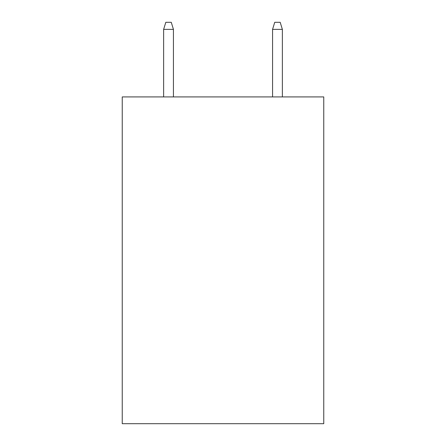 <?xml version="1.0" encoding="UTF-8"?>
<svg xmlns="http://www.w3.org/2000/svg" width="446" height="446" viewBox="0 0 446 446"><rect width="100%" height="100%" fill="white"/><g stroke="black" fill="none" stroke-linecap="round" stroke-linejoin="round"><path stroke-width="0.67" d="M323.757 96.916L323.757 423.7L122.243 423.7L122.243 96.916L323.757 96.916M173.438 96.916L173.438 29.38L163.632 29.38L163.632 96.916M163.632 29.38L165.812 22.3L171.258 22.3L173.438 29.38M272.562 29.38L274.742 22.3L280.188 22.3L282.368 29.38L272.562 29.38L272.562 96.916M282.368 29.38L282.368 96.916"/></g></svg>
